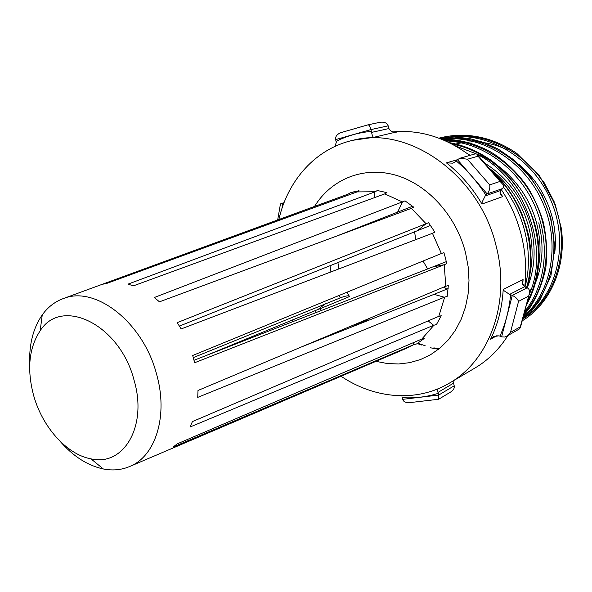<?xml version="1.0" encoding="UTF-8"?>
<svg xmlns="http://www.w3.org/2000/svg" width="592" height="592" viewBox="0 0 592 592"><rect width="100%" height="100%" fill="white"/><g stroke="black" fill="none" stroke-linecap="round" stroke-linejoin="round"><path stroke-width="0.89" d="M500.033 192.341L502.645 196.611L481.999 204.04L482.154 201.998L485.218 195.915L500.795 190.469L502.63 188.552L487.157 193.924L485.218 195.915M502.645 196.611L500.307 193.821L500.795 190.469M481.999 204.04C472.349 187.701 460.487 173.974 446.427 162.867L452.865 163.17L455.551 161.683L457.438 159.662L487.157 193.924C489.31 191.268 490.169 188.256 489.732 184.874L500.062 181.411L478.025 156.177L476.849 154.083L475.169 153.89M457.438 159.662L460.088 158.182L467.428 159.241L489.732 184.874M501.609 336.863L512.295 295.423L510.6 294.742C509.157 309.631 505.612 323.439 499.951 336.16L501.609 336.863L504.636 337.033L506.693 336.212L510.467 332.415L520.294 326.836L529.537 292.966C529.751 290.287 528.937 288.57 527.087 287.816L524.542 286.78L509.623 294.394L504.214 290.857L503.207 289.458L523.091 279.55L522.699 284.663M524.542 286.78L522.403 283.176L523.091 279.55M520.294 326.836L519.776 328.738L506.693 336.212M445.48 258.134L443.911 252.606L441.388 253.517L192.681 355.496L194.657 362.733L446.716 263.721L445.48 258.134M432.449 233.3L434.891 232.205L428.586 222.718L177.223 322.64L181.13 328.945L432.449 233.3L441.388 253.517M411.41 208.347L413.712 207.141L405.017 200.873L154.32 297.51L159.463 301.831L411.41 208.347L426.129 223.791M384.763 193.887L386.902 192.629L377.311 190.52L375.158 191.771L127.983 284.153L133.474 285.825L384.763 193.887L402.693 202.064M357.028 191.919L358.989 190.691L350.057 192.911L348.081 194.146L102.601 284.264L107.552 283.139L357.028 191.919L375.158 191.771M33.707 395.745C42.454 427.165 66.829 454.545 90.968 458.852C123.58 466.711 147.793 426.314 134.073 380.227C119.91 324.394 61.701 296.377 40.175 330.758C28.882 347.948 26.729 369.615 33.707 395.745M29.711 364.85C28.912 344.81 33.093 328.168 42.247 314.9C48.041 306.863 55.315 301.328 64.077 298.301C95.971 285.729 143.249 322.707 156.54 374.033C168.32 415.022 155.992 455.337 130.625 466.104C122.167 469.9 113.079 470.855 103.348 468.975C87.594 465.593 73.142 456.328 59.992 441.195M337.891 262.448L338.883 268.909M350.057 192.911L354.86 191.527M414.592 231.65L415.732 239.664M179.42 326.081L430.554 225.434M336.323 236.208L412.609 206.245M204.773 356.088L318.089 309.424L320.161 308.721L321.271 310.63M413.949 344.574L416.598 343.952L424.168 338.55L421.526 339.157L177.245 443.852L173.153 447.019L413.949 344.574L412.89 342.864M433.662 325.289L436.445 324.542L441.262 315.758L438.813 316.335L192.43 421.585L190.01 427.032L433.662 325.289L428.127 320.901M444.333 297.228L447.189 296.326L448.336 285.477L445.48 286.35L197.994 390.468L197.728 397.38L444.333 297.228L434.062 294.35L301.772 346.816M341.036 376.253C374.344 398.742 416.516 402.678 449.424 383.105L474.976 368.017C488.148 360.225 499.137 349.384 507.943 335.494M524.727 286.868C526.747 270.115 525.666 253.132 521.5 235.927C517.386 219.38 510.704 203.988 501.446 189.773M292.174 320.102L292.973 321.671M449.424 383.105C489.147 360.757 510.844 303 496.318 246.76C479.964 175.106 408.68 125.378 353.113 140.245C315.736 148.54 287.719 180.316 278.876 219.521M554.682 253.428C556.132 241.514 555.303 229.43 552.203 217.183C546.557 196.004 535.442 178.362 518.851 164.265M554.142 201.739L543.611 181.655M507.729 150.028C490.08 141.703 472.571 139.756 455.204 144.189M535.708 282.258C542.931 263.943 543.937 244.141 538.75 222.851M529.611 292.026L531.512 288.297M538.683 265.579C540.999 251.985 540.348 238.028 536.729 223.702C528.967 192.555 504.932 164.709 477.093 154.29M527.243 287.705C534.998 268.849 536.174 248.351 530.772 226.211C523.069 198.749 507.707 177.704 484.693 163.074M530.328 271.721C533.126 257.335 532.578 242.454 528.7 227.084C522.033 202.708 508.854 183.076 489.177 168.202M469.782 155.422C445.236 137.292 419.691 129.456 393.162 131.912M320.161 308.721L349.48 296.585C348.962 295.275 345.891 295.711 340.274 297.88L193.303 357.605M347.112 292.174L349.332 296.326M423.051 261.035L427.72 269.086M443.97 286.987L446.79 289.14M448.151 288.585L434.062 294.35M446.294 261.642L194.035 360.276M349.82 327.761L368.083 319.502M454.205 385.799L438.716 395.056L438.28 393.332C426.58 396.995 414.578 398.431 402.257 397.639L402.693 399.326L438.716 395.056L438.687 399.237L450.823 391.919C453.546 390.039 454.671 387.997 454.205 385.799L453.583 383.15L454.02 380.39M453.583 383.15L437.991 392.407L438.28 393.332M402.257 397.639L401.975 396.736M402.693 399.326C403.374 401.531 405.379 402.664 408.717 402.738L410.123 402.567M437.991 392.407L437.288 389.099M509.623 294.394L510.6 294.742M499.951 336.16L498.997 335.805L493.639 336.611L490.553 339.238C497.946 324.253 502.164 307.662 503.207 289.458M379.546 122.403L379.99 122.3C384.304 121.73 387.035 122.907 388.182 125.837L388.922 128.56C390.372 131.113 392.592 132.327 395.567 132.186L373.678 137.337C372.916 137.196 372.22 135.546 371.591 132.386L388.922 128.56M388.182 125.837L370.925 129.589L335.612 139.623L336.071 141.384C347.001 135.834 358.767 132.497 371.384 131.387L371.591 132.386M335.013 146.379L336.271 142.361L336.071 141.384M335.612 139.623C335.22 136.493 337.063 134.132 341.155 132.556L368.076 124.808C369.105 124.934 370.052 126.525 370.925 129.589L371.384 131.387M283.701 203.559L282.754 203.826L283.494 204.122M527.087 287.816L512.295 295.423C515.447 296.91 517.534 298.901 518.548 301.395L510.467 332.415M500.062 181.411L503.437 185.022L503.563 186.813L502.63 188.552M379.99 122.3L368.083 124.808L341.155 132.556M281.925 208.591L282.754 203.826L280.948 203.552L280.312 204.736M478.025 156.177L467.428 159.241M348.081 194.146L345.536 195.071M314.53 206.445C330.995 179.554 362.807 166.063 394.997 174.973C427.128 183.868 456.217 215.414 465.564 252.858L468.146 266.689L468.997 280.527L468.102 294.061L465.497 307.004L461.264 319.103L455.514 330.107L448.388 339.801L440.056 348.022L430.702 354.63L420.535 359.529L409.768 362.652L398.608 363.984L387.272 363.532L375.957 361.342M330.01 265.608L330.921 271.943M406.334 348.37L414.282 344.426M421.859 339.016L434.003 325.141M438.813 316.335L444.673 297.088M445.82 286.217L444.2 264.661M497.11 335.553L490.553 339.238M522.706 318.888C556.68 297.147 570.429 243.549 550.19 198.89C530.321 153.846 481.015 128.249 440.966 138.957M523.232 316.883C551.951 292.085 560.972 242.631 542.205 201.406C523.535 159.892 480.186 134.155 441.861 139.32M524.638 311.555C546.594 284.619 550.819 240.774 534.021 204.011C516.971 167.025 481.059 141.888 445.65 140.94M528.989 295.038C550.434 248.3 525.111 178.162 477.115 154.305M476.168 153.809L455.329 145.854M417.959 343.249L425.204 345.765M433.84 347.867L439.227 348.703M524.993 286.987C533.695 255.204 525.548 215.318 503.481 187.146M522.662 319.066C557.597 298.213 572.545 244.289 552.425 198.971C532.726 153.313 482.658 127.354 442.291 138.639M523.047 317.601C553.143 293.521 563.355 242.912 544.181 200.784C525.193 158.33 480.253 132.578 441.44 139.15M524.172 313.338C547.985 286.78 553.394 241.395 536.063 203.389C518.555 165.161 480.682 139.756 444.34 140.363M527.176 301.935C541.946 274.829 542.22 236.852 527.324 205.187C512.043 173.19 483.005 149.843 452.103 144.085M526.562 287.608C537.825 249.757 524.142 200.725 492.67 172.205M373.678 137.337L353.113 140.245M395.19 132.186L396.559 132.127M446.427 162.867L457.364 159.736M338.994 295.504L340.274 297.88M316.402 312.524L315.321 310.571M433.877 266.681L443.859 264.802M417.826 230.355L425.789 223.924M397.683 211.966L402.353 202.198M374.455 197.661L374.817 191.897M348.007 195.219L347.741 194.265M325.415 303.703L318.089 309.424M337.869 331.631L337.299 332.726M528.353 296.215L518.548 301.395M456.247 160.957C467.613 170.629 477.507 182.04 485.936 195.197M64.077 298.301L345.351 195.138M90.968 458.852L103.348 468.975M130.625 466.104L406.149 348.451M522.181 320.879C550.353 303.777 566.803 266.518 561.268 228.038L555.237 204.551L539.534 175.868L516.727 153.328C490.901 135.768 464.069 131.683 438.894 138.158M522.536 319.532L530.506 312.184L539.623 300.625L550.945 275.702L554.852 247.204L550.789 217.634L542.08 195.256L529.862 176.261L514.381 160.284L498.39 149.169L484.078 142.554L469.234 138.484L454.279 137.018L439.116 138.247M523.587 315.536L530.01 307.559C537.484 295.711 542.753 282.488 545.809 267.895C547.459 252.821 546.616 237.562 543.286 222.118C539.349 209.353 534.125 197.684 527.613 187.102C517.075 171.747 502.201 158.508 489.762 151.448C474.192 143.086 458.193 139.024 441.758 139.275M526.303 305.243C538.002 284.219 541.636 260.48 537.188 234.032C531.594 205.846 514.145 177.2 490.472 159.855C477.241 150.93 463.469 145.173 449.173 142.598M417.382 343.545L421.334 345.062M430.428 347.77L438.48 349.302M527.198 287.86C531.142 273.423 532.008 258.282 529.803 242.454C529.455 237.163 526.754 227.432 521.685 213.261C514.071 195.782 503.348 180.893 489.525 168.602M470.233 155.296L468.22 154.246M40.175 330.758L42.247 314.9M438.657 399.26L408.717 402.738M520.412 327.605L529.07 294.727M501.69 182.528L477.581 154.934M475.265 153.861L459.925 158.227M280.948 203.552L284.034 202.693M277.678 219.958L280.46 203.877"/></g></svg>
